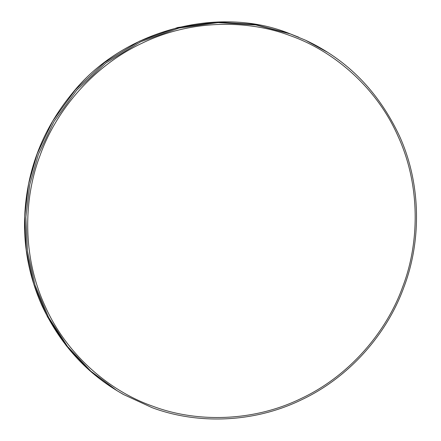<?xml version="1.0" encoding="UTF-8"?>
<svg xmlns="http://www.w3.org/2000/svg" width="441" height="441" viewBox="0 0 441 441"><rect width="100%" height="100%" fill="white"/><g stroke="black" fill="none" stroke-linecap="round" stroke-linejoin="round"><path stroke-width="0.66" d="M298.755 37.22L288.916 33.34L254.523 24.393L216.823 22.05L177.695 27.507L139.516 41.162L104.743 62.413L75.422 89.716L52.788 120.928L37.165 153.804L28.599 183.869L24.685 216.503L26.284 250.549L33.885 284.522L47.457 316.798L66.382 345.838L89.589 370.434L116.926 390.632L90.796 371.179L67.578 346.565L48.642 317.514L35.065 285.222L27.458 251.227L25.859 217.159L29.779 184.509L38.35 154.427L53.978 121.534L76.624 90.3L105.967 62.986L140.756 41.724L178.963 28.059L218.113 22.601L255.83 24.944L290.244 33.896L305.596 40.241L327.702 52.385M290.002 35.594C247.715 19.569 190.81 19.354 141.743 43.356C92.285 66.497 55.665 111.468 40.17 155.138C23.511 198.384 22.133 256.144 44.789 305.459C66.585 355.181 110.162 391.426 152.889 406.255C195.176 422.28 252.081 422.495 301.148 398.493C350.606 375.352 387.226 330.381 402.721 286.711C419.38 243.465 420.758 185.705 398.102 136.396C376.305 86.673 332.729 50.423 290.002 35.594M123.375 394.447L152.013 407.627L123.375 394.447L116.926 390.632M288.91 33.34L288.921 33.34C218.797 5.264 122.168 29.646 71.293 94.495C41.415 131.209 25.832 173.159 24.547 220.346C24.007 249.534 29.679 277.659 41.559 304.725C59.877 344.223 87.031 374.04 123.017 394.177M152.013 407.627C197.177 424.512 253.603 423.162 301.534 399.8C349.614 377.215 386.983 333.87 403.758 287.576C421.414 241.503 421.409 184.31 399.502 136.082C378.599 91.662 347.299 59.717 305.596 40.241"/></g></svg>
